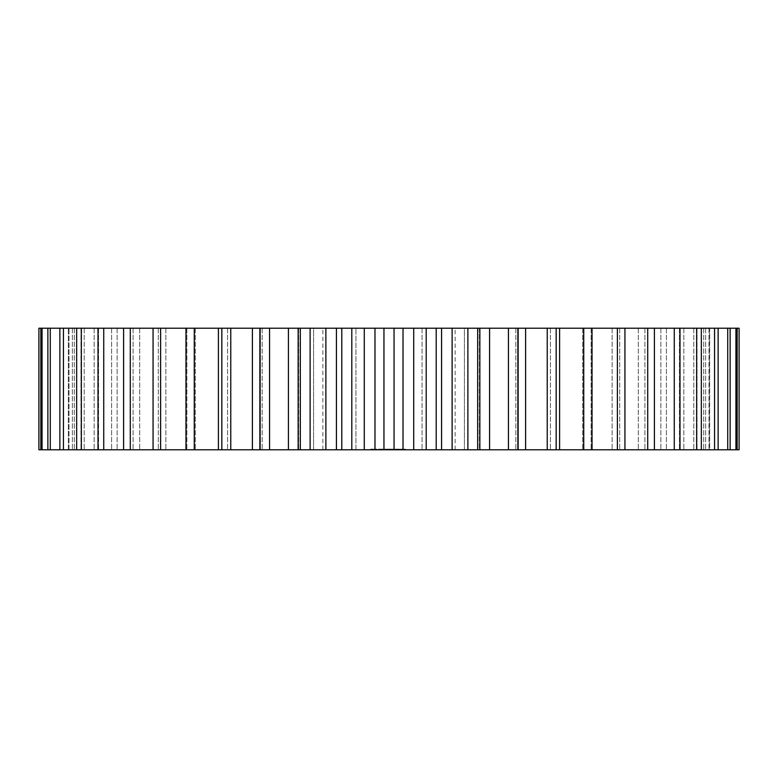 <?xml version="1.0" encoding="UTF-8"?>
<svg xmlns="http://www.w3.org/2000/svg" width="778" height="778" viewBox="0 0 778 778"><rect width="100%" height="100%" fill="white"/><g stroke="black" fill="none" stroke-linecap="round" stroke-linejoin="round"><path stroke-width="0.58" stroke-dasharray="3.89 2.92" d="M739.1 328.209L739.1 449.791L709.001 449.791L737.155 449.791L709.653 449.791L709.653 328.209L739.1 328.209M709.653 328.209L709.653 449.791L709.001 449.791L737.155 449.791L441.573 449.791L441.573 328.209L709.653 328.209M40.845 328.209L40.845 449.791L68.999 449.791L68.999 328.209L68.999 449.791L68.347 449.791L68.347 328.209L68.347 449.791L40.845 449.791L68.999 449.791L38.9 449.791L38.9 328.209L441.573 328.209L441.573 449.791L393.882 449.791L394.038 449.139M40.845 449.791L298.645 449.791L298.645 328.209L298.139 328.209L298.139 449.791L394.047 449.791L394.047 328.209M479.861 328.209L479.355 328.209L479.355 449.791L479.861 449.791L479.861 328.209M355.935 328.209L464.417 328.209L355.935 328.209L355.935 449.791L313.583 449.791L464.417 449.791L355.935 449.791L355.935 328.209M464.417 328.209L455.14 328.209L464.417 328.209L464.417 449.791L455.14 449.791L464.417 449.791L464.417 328.209M313.583 328.209L322.86 328.209L313.583 328.209L313.583 449.791L322.86 449.791L313.583 449.791L313.583 328.209M372.72 449.791L373.294 449.791L372.72 449.139L370.649 449.139L373.294 449.139L372.72 449.791M373.848 449.791L375.015 449.791L373.848 449.791L373.275 449.139L375.015 449.139L373.848 449.139M375.278 449.791L375.015 449.139L375.686 449.139L375.278 449.791M376.231 449.791L376.873 449.791L375.686 449.139L376.873 449.139L376.231 449.791M377.038 449.791L376.873 449.139L377.038 449.791M372.049 449.791L371.505 449.791L372.049 449.139L372.049 449.791M370.863 449.791L371.505 449.791L370.707 449.791L370.863 449.139L370.863 449.791M370.649 449.791L370.649 449.139M382.076 449.791L380.909 449.791L382.105 449.791L381.142 449.791L382.076 449.791L382.163 449.139L380.909 449.139L382.105 449.139L382.076 449.791M383.525 449.791L382.513 449.791L383.525 449.791L383.525 449.139M385.11 449.791L383.865 449.791L385.11 449.791L385.11 449.139L383.865 449.139L385.11 449.139L385.11 449.791M386.17 449.791L385.489 449.139L386.17 449.791M389.535 449.791L386.462 449.791L391.538 449.791L388.173 449.139L391.762 449.139L389.535 449.139L389.535 449.791L389.535 449.139L386.462 449.139L389.535 449.139M379.44 449.791L381.123 449.791L378.604 449.139L381.94 449.139L379.44 449.139M381.23 449.791L378.701 449.791L381.23 449.791L381.23 449.139L378.993 449.139L381.23 449.139L381.23 449.791L381.21 449.139M381.765 449.791L384.118 449.791L381.57 449.791L381.765 449.139L384.118 449.139L381.57 449.139L381.765 449.791M384.322 449.791L384.322 449.139M385.042 449.791L387.016 449.791L385.042 449.791L384.847 449.139L387.016 449.139L385.042 449.139L385.042 449.791M387.22 449.791L385.246 449.791L387.22 449.791L387.22 449.139L387.22 449.791M386.617 449.791L385.246 449.791L386.822 449.791L386.617 449.139L385.246 449.139L387.016 449.139L385.246 449.139L386.822 449.139L386.617 449.791M391.762 449.791L391.762 449.139L391.762 449.791M392.832 449.791L392.141 449.139L392.832 449.791M394.135 449.791L393.143 449.791L394.135 449.791L394.135 449.139L394.135 449.791M395.603 449.791L394.728 449.791L395.603 449.791L395.603 449.139L394.728 449.139L395.603 449.139L395.603 449.791M397.052 449.791L395.973 449.791L397.091 449.791L397.13 449.139L395.973 449.139L397.091 449.139L397.052 449.791M398.55 449.791L396.381 449.791L398.55 449.791L396.576 449.791L398.55 449.791L398.55 449.139L396.187 449.139L398.55 449.139L398.55 449.791M390.935 449.791L390.935 449.139L390.945 449.791M391.139 449.791L391.139 449.139L391.139 449.791M394.115 449.791L392.141 449.791L394.32 449.791L394.115 449.139L391.956 449.139L394.32 449.139L394.115 449.791M393.726 449.791L392.345 449.791L393.931 449.791L393.726 449.139L392.345 449.139L393.931 449.139L393.707 449.791M391.956 449.791L391.956 449.139L391.956 449.791M395.136 449.791L395.136 449.139M397.957 449.791L396.576 449.791L398.161 449.791L397.957 449.139L396.576 449.139L398.346 449.139L396.576 449.139L398.161 449.139L397.957 449.791M396.197 449.791L396.906 449.791L396.187 449.791L396.906 449.139L396.187 449.791L396.197 449.139M399.445 449.791L399.775 449.139L399.221 449.139L399.445 449.791M401.73 449.791L400.563 449.791L401.73 449.791L401.925 449.139L400.563 449.139L401.73 449.139L401.73 449.791M400.369 449.791L400.563 449.139L400.369 449.791M402.479 449.791L402.275 449.139L402.479 449.791M403.189 449.791L403.831 449.791L403.189 449.139M404.22 449.791L405.387 449.791L404.025 449.791L405.182 449.791L404.025 449.139L405.387 449.139L404.025 449.139L404.22 449.791M405.571 449.791L405.387 449.139L405.571 449.791M709.001 328.209L709.001 449.791L709.001 328.209M737.155 328.209L737.155 449.791M735.939 328.209L735.939 449.791M705.627 328.209L705.627 449.791L705.627 328.209M703.691 328.209L703.691 449.791L703.691 328.209M730.134 328.209L730.134 449.791M727.722 328.209L727.722 449.791M696.981 328.209L696.981 449.791L696.981 328.209M693.791 328.209L693.791 449.791L693.791 328.209M718.133 328.209L718.133 449.791M714.564 328.209L714.564 449.791M683.843 328.209L683.843 449.791L683.843 328.209M679.437 328.209L679.437 449.791L679.437 328.209M701.338 328.209L701.338 449.791M696.65 328.209L696.65 449.791M666.406 328.209L666.406 449.791L666.406 328.209M660.862 328.209L660.862 449.791L660.862 328.209M679.991 328.209L679.991 449.791M674.263 328.209L674.263 449.791M644.923 328.209L644.923 449.791L644.923 328.209M638.31 328.209L638.31 449.791L638.31 328.209M654.395 328.209L654.395 449.791M647.714 328.209L647.714 449.791M619.706 328.209L619.706 449.791L619.706 328.209M612.13 328.209L612.13 449.791L612.13 328.209M624.938 328.209L624.938 449.791M617.382 328.209L617.382 449.791M591.134 328.209L591.134 449.791L591.134 328.209M582.693 328.209L582.693 449.791L582.693 328.209M592.029 328.209L592.029 449.791M583.733 328.209L583.733 449.791M559.606 328.209L559.606 449.791M550.435 328.209L550.435 449.791L550.435 328.209M556.163 328.209L556.163 449.791M547.235 328.209L547.235 449.791M525.597 328.209L525.597 449.791M515.824 328.209L515.824 449.791L515.824 328.209M517.866 328.209L517.866 449.791M508.433 328.209L508.433 449.791M489.586 328.209L489.586 449.791M479.355 328.209L479.355 449.791M477.682 328.209L477.682 449.791M467.889 328.209L467.889 449.791M452.115 328.209L452.115 449.791M436.205 328.209L436.205 449.791M426.198 328.209L426.198 449.791M413.721 328.209L413.721 449.791M403.023 328.209L403.023 449.791M383.953 328.209L383.953 449.791M374.977 328.209L374.977 449.791L375.463 449.139L374.49 449.139L375.015 449.791L375.463 449.139M364.279 328.209L364.279 449.791M351.802 328.209L351.802 449.791M341.795 328.209L341.795 449.791M336.427 328.209L336.427 449.791L336.427 328.209M325.885 328.209L325.885 449.791M310.111 328.209L310.111 449.791M300.318 328.209L300.318 449.791M298.645 328.209L298.645 449.791M288.414 328.209L288.414 449.791M269.567 328.209L269.567 449.791M260.134 328.209L260.134 449.791M262.176 328.209L262.176 449.791L262.176 328.209M252.403 328.209L252.403 449.791M230.765 328.209L230.765 449.791M221.837 328.209L221.837 449.791M227.565 328.209L227.565 449.791L227.565 328.209M218.394 328.209L218.394 449.791M194.267 328.209L194.267 449.791M185.971 328.209L185.971 449.791M195.307 328.209L195.307 449.791L195.307 328.209M186.866 328.209L186.866 449.791L186.866 328.209M160.618 328.209L160.618 449.791M153.062 328.209L153.062 449.791M165.87 328.209L165.87 449.791L165.87 328.209M158.294 328.209L158.294 449.791L158.294 328.209M130.286 328.209L130.286 449.791M123.605 328.209L123.605 449.791M139.69 328.209L139.69 449.791L139.69 328.209M133.077 328.209L133.077 449.791L133.077 328.209M103.737 328.209L103.737 449.791M98.009 328.209L98.009 449.791M117.138 328.209L117.138 449.791L117.138 328.209M111.594 328.209L111.594 449.791L111.594 328.209M81.35 328.209L81.35 449.791M76.662 328.209L76.662 449.791M98.563 328.209L98.563 449.791L98.563 328.209M94.157 328.209L94.157 449.791L94.157 328.209M63.436 328.209L63.436 449.791M59.867 328.209L59.867 449.791M84.209 328.209L84.209 449.791L84.209 328.209M81.019 328.209L81.019 449.791L81.019 328.209M50.278 328.209L50.278 449.791M47.866 328.209L47.866 449.791M74.309 328.209L74.309 449.791L74.309 328.209M72.373 328.209L72.373 449.791L72.373 328.209M42.061 328.209L42.061 449.791M422.065 328.209L422.065 449.791L422.065 328.209M372.468 449.791L372.468 449.139L372.468 449.791M373.275 449.791L373.275 449.139L373.294 449.791M371.505 449.791L371.505 449.139L371.505 449.791M374.432 449.791L374.432 449.139M370.707 449.791L370.707 449.139L370.707 449.791M375.686 449.791L375.686 449.139L375.686 449.791M376.873 449.791L376.873 449.139L376.873 449.791M377.087 449.791L377.087 449.139M373.868 449.791L374.49 449.139L372.283 449.139L373.868 449.139L373.868 449.791L374.49 449.139L374.996 449.791L373.868 449.791L373.868 449.139M374.451 449.791L374.451 449.139M382.163 449.791L382.163 449.139L382.124 449.791M381.385 449.791L381.385 449.139L381.346 449.791M381.142 449.791L381.142 449.139L381.123 449.791M380.909 449.791L380.909 449.139L380.919 449.791M381.94 449.791L381.94 449.139M383.583 449.791L383.583 449.139M382.513 449.791L382.513 449.139L382.513 449.791M383.36 449.791L382.727 449.791L383.36 449.139M384.906 449.791L384.906 449.139L384.906 449.791M384.838 449.791L384.838 449.139M384.069 449.791L384.069 449.139L384.069 449.791M384.196 449.791L384.196 449.139M383.865 449.791L383.865 449.139L383.865 449.791M385.489 449.791L385.489 449.139L385.489 449.791M387.921 449.791L387.921 449.139L387.93 449.791M387.269 449.791L387.269 449.139L387.269 449.791M387.697 449.791L387.668 449.139M386.462 449.791L386.462 449.139M386.861 449.139L386.861 449.791L386.851 449.139M386.685 449.791L386.685 449.139M387.891 449.791L387.891 449.139M378.604 449.791L378.604 449.139L378.604 449.791M380.841 449.791L380.841 449.139L380.841 449.791M380.325 449.791L380.325 449.139M381.055 449.791L381.055 449.139L381.094 449.791M380.296 449.791L380.296 449.139M379.615 449.791L379.615 449.139M380.86 449.791L380.86 449.139M378.974 449.791L378.993 449.139M380.228 449.791L380.228 449.139M378.701 449.791L378.701 449.139M379.538 449.791L379.538 449.139L379.499 449.791M378.779 449.791L378.779 449.139M380.413 449.791L380.413 449.139M381.57 449.791L381.551 449.139M382.951 449.791L382.951 449.139M384.118 449.791L384.118 449.139L384.118 449.791M383.146 449.791L383.146 449.139L383.146 449.791M384.847 449.791L384.847 449.139L384.847 449.791M387.016 449.791L387.016 449.139L387.016 449.791M385.246 449.791L385.246 449.139L385.246 449.791M386.822 449.791L386.822 449.139M389.982 449.791L389.982 449.139M390.186 449.791L390.186 449.139M389.642 449.791L389.642 449.139M389.768 449.791L389.768 449.139M389.301 449.791L389.301 449.139M389.078 449.791L389.078 449.139M389.185 449.791L389.185 449.139M388.737 449.791L388.737 449.139M388.844 449.791L388.844 449.139M388.397 449.791L388.397 449.139M388.611 449.791L388.611 449.139M388.173 449.791L388.173 449.139M391.538 449.791L391.538 449.139L391.538 449.791M390.731 449.791L390.741 449.139M390.507 449.791L390.507 449.139L390.507 449.791M392.141 449.791L392.141 449.139L392.151 449.791M394.271 449.791L394.271 449.139M393.143 449.791L393.143 449.139M395.273 449.791L395.273 449.139L395.273 449.791M394.728 449.791L395.068 449.139L394.728 449.791M395.059 449.791L395.068 449.139M397.13 449.791L397.13 449.139M396.819 449.791L396.819 449.139L396.829 449.791M395.973 449.791L395.973 449.139M396.274 449.791L396.274 449.139L396.284 449.791M396.021 449.791L396.021 449.139M397.432 449.791L397.432 449.139L397.432 449.791M397.811 449.791L397.811 449.139M397.577 449.791L397.577 449.139M398.365 449.791L398.365 449.139M388.3 449.791L388.329 449.139M388.134 449.791L388.134 449.139L388.125 449.791M389.7 449.791L389.7 449.139M389.36 449.791L389.36 449.139M394.32 449.791L394.32 449.139M392.345 449.791L392.345 449.139L392.345 449.791M393.931 449.791L393.931 449.139M394.942 449.791L394.942 449.139L394.942 449.791M395.331 449.791L395.331 449.139L395.331 449.791M398.346 449.791L398.346 449.139L398.346 449.791M396.381 449.791L396.41 449.139M396.576 449.791L396.576 449.139M398.161 449.791L398.161 449.139M399.678 449.791L399.678 449.139L399.678 449.791M399.221 449.791L399.114 449.139L399.221 449.791M399.775 449.791L399.775 449.139M399.114 449.791L399.114 449.139M401.925 449.791L401.925 449.139L401.925 449.791M400.563 449.791L400.563 449.139L400.563 449.791M402.275 449.791L402.275 449.139L402.275 449.791M402.673 449.791L402.673 449.139L402.673 449.791M403.461 449.791L403.461 449.139M403.831 449.791L403.831 449.139M403.305 449.791L403.305 449.139M403.539 449.791L403.539 449.139M404.025 449.791L404.025 449.139L404.025 449.791M405.387 449.791L405.387 449.139L405.387 449.791M405.182 449.791L405.182 449.139L404.414 449.139L405.182 449.139L405.182 449.791L405.182 449.139L405.182 449.791L404.414 449.791L404.414 449.139L404.414 449.791L404.414 449.139L404.414 449.791L405.182 449.791M393.435 449.139L393.532 449.791L393.435 449.139M393.367 449.139L393.376 449.791M400.767 449.139L401.526 449.139L400.767 449.139L400.767 449.791L401.526 449.791L401.526 449.139L401.526 449.791L400.767 449.791L400.767 449.139M372.283 449.791L373.255 449.791L373.255 449.139L373.255 449.791L372.75 449.139L372.283 449.791L372.283 449.139M396.906 449.791L396.906 449.139L396.945 449.791M381.804 449.791L381.804 449.139L381.794 449.791M381.998 449.791L381.998 449.139M381.512 449.791L381.512 449.139L381.531 449.791M381.249 449.791L381.249 449.139M381.842 449.791L381.852 449.139M381.891 449.791L381.891 449.139M381.726 449.791L381.726 449.139M381.026 449.791L381.026 449.139M383.389 449.791L383.389 449.139M383.544 449.791L383.544 449.139M383.204 449.791L383.233 449.139M383.437 449.791L383.437 449.139M387.629 449.791L387.629 449.139M387.318 449.791L387.318 449.139L387.279 449.791M386.967 449.791L386.967 449.139M386.695 449.791L386.695 449.139L386.695 449.791M387.522 449.791L387.522 449.139M386.53 449.791L386.53 449.139M387.6 449.791L387.6 449.139M387.502 449.791L387.502 449.139M387.794 449.791L387.794 449.139M393.279 449.791L393.279 449.139L393.279 449.791M394.991 449.791L394.991 449.139M394.874 449.791L394.874 449.139M396.965 449.791L396.965 449.139M396.556 449.791L396.556 449.139M397.023 449.791L397.023 449.139M396.138 449.791L396.138 449.139L396.167 449.791M396.051 449.791L396.051 449.139M396.08 449.791L396.08 449.139M383.321 449.791L383.321 449.139L383.33 449.791M383.262 449.791L383.262 449.139M383.126 449.791L383.126 449.139L383.116 449.791M382.912 449.791L382.912 449.139L382.941 449.791M393.989 449.791L393.989 449.139M393.882 449.791L393.882 449.139L393.882 449.791M393.532 449.791L393.532 449.139L393.542 449.791M393.979 449.791L393.979 449.139M396.78 449.791L396.78 449.139M396.42 449.791L396.42 449.139M396.333 449.791L396.333 449.139M518.138 449.791L518.138 328.209M259.862 449.791L259.862 328.209M322.86 449.791L322.86 328.209M455.14 449.791L455.14 328.209"/><path stroke-width="1.17" d="M591.134 328.209L739.1 328.209L739.1 449.791L591.134 449.791M583.733 328.209L583.733 449.791L592.029 449.791L592.029 328.209L185.971 328.209L185.971 449.791L259.862 449.791L259.862 328.209M186.866 328.209L38.9 328.209L38.9 449.791L186.866 449.791M583.733 449.791L259.862 449.791M737.155 328.209L737.155 449.791M735.939 328.209L735.939 449.791M730.134 328.209L730.134 449.791M727.722 328.209L727.722 449.791M718.133 328.209L718.133 449.791M714.564 328.209L714.564 449.791M701.338 328.209L701.338 449.791M696.65 328.209L696.65 449.791M679.991 328.209L679.991 449.791M674.263 328.209L674.263 449.791M654.395 328.209L654.395 449.791M647.714 328.209L647.714 449.791M624.938 328.209L624.938 449.791M617.382 328.209L617.382 449.791M559.606 328.209L559.606 449.791M556.163 328.209L556.163 449.791M547.235 328.209L547.235 449.791M525.597 328.209L525.597 449.791M517.866 328.209L517.866 449.791M508.433 328.209L508.433 449.791M489.586 328.209L489.586 449.791M477.682 328.209L477.682 449.791M467.889 328.209L467.889 449.791M452.115 328.209L452.115 449.791M441.573 328.209L441.573 449.791L441.573 328.209M436.205 328.209L436.205 449.791M426.198 328.209L426.198 449.791M413.721 328.209L413.721 449.791M403.023 328.209L403.023 449.791M394.047 328.209L394.047 449.791M383.953 328.209L383.953 449.791M374.977 328.209L374.977 449.791M364.279 328.209L364.279 449.791M351.802 328.209L351.802 449.791M341.795 328.209L341.795 449.791M336.427 328.209L336.427 449.791L336.427 328.209M325.885 328.209L325.885 449.791M310.111 328.209L310.111 449.791M300.318 328.209L300.318 449.791M288.414 328.209L288.414 449.791M269.567 328.209L269.567 449.791M260.134 328.209L260.134 449.791M252.403 328.209L252.403 449.791M230.765 328.209L230.765 449.791M221.837 328.209L221.837 449.791M218.394 328.209L218.394 449.791M194.267 328.209L194.267 449.791M160.618 328.209L160.618 449.791M153.062 328.209L153.062 449.791M130.286 328.209L130.286 449.791M123.605 328.209L123.605 449.791M103.737 328.209L103.737 449.791M98.009 328.209L98.009 449.791M81.35 328.209L81.35 449.791M76.662 328.209L76.662 449.791M63.436 328.209L63.436 449.791M59.867 328.209L59.867 449.791M50.278 328.209L50.278 449.791M47.866 328.209L47.866 449.791M42.061 328.209L42.061 449.791M40.845 328.209L40.845 449.791M518.138 449.791L518.138 328.209M479.861 449.791L479.861 328.209M298.139 449.791L298.139 328.209"/></g></svg>
